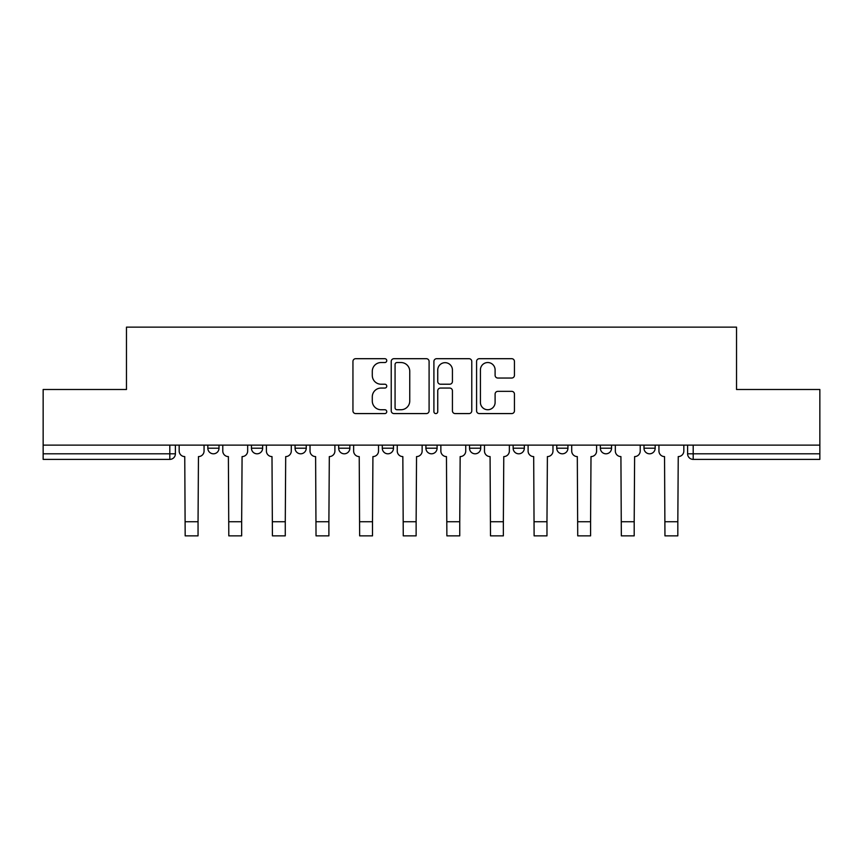 <?xml version="1.0" encoding="UTF-8"?>
<svg xmlns="http://www.w3.org/2000/svg" width="863" height="863" viewBox="0 0 863 863"><rect width="100%" height="100%" fill="white"/><g stroke="black" fill="none" stroke-linecap="round" stroke-linejoin="round"><path stroke-width="1.29" d="M386.764 360.615A1.92 1.92 0 0 0 384.844 358.695L355.685 358.695A2.74 2.74 0 0 0 352.945 361.435L352.945 410.831A2.74 2.74 0 0 0 355.685 413.582L384.844 413.582A1.92 1.92 0 0 0 386.764 411.662A1.92 1.92 0 0 0 384.844 409.742L381.068 409.742A8.781 8.781 0 0 1 372.287 400.961L372.287 396.84A8.781 8.781 0 0 1 381.068 388.059L384.844 388.059A1.92 1.92 0 0 0 386.764 386.139A1.92 1.92 0 0 0 384.844 384.218L381.068 384.218A8.781 8.781 0 0 1 372.287 375.437L372.287 371.317A8.781 8.781 0 0 1 381.068 362.536L384.844 362.536A1.92 1.92 0 0 0 386.764 360.615M556.754 445.125L556.754 448.21L567.94 448.21A5.588 5.588 0 0 1 562.352 453.798A5.588 5.588 0 0 1 556.754 448.21L556.754 445.125M469.526 445.125L469.526 448.21L480.713 448.21A5.588 5.588 0 0 1 475.114 453.798A5.588 5.588 0 0 1 469.526 448.21L469.526 445.125M425.912 445.125L425.912 448.21L437.088 448.21A5.588 5.588 0 0 1 431.5 453.798A5.588 5.588 0 0 1 425.912 448.21L425.912 445.125M338.674 445.125L338.674 448.21L349.86 448.21A5.588 5.588 0 0 1 344.272 453.798A5.588 5.588 0 0 1 338.674 448.21L338.674 445.125M511.705 378.037A2.74 2.74 0 0 0 514.445 375.297L514.445 361.435A2.74 2.74 0 0 0 511.705 358.695L479.321 358.695A2.74 2.74 0 0 0 476.581 361.435L476.581 410.831A2.74 2.74 0 0 0 479.321 413.582L511.705 413.582A2.74 2.74 0 0 0 514.445 410.831L514.445 394.1A2.74 2.74 0 0 0 511.705 391.349L497.843 391.349A2.74 2.74 0 0 0 495.103 394.1L495.103 402.395A7.346 7.346 0 0 1 487.757 409.742A7.346 7.346 0 0 1 480.421 402.395L480.421 369.871A7.346 7.346 0 0 1 487.757 362.536A7.346 7.346 0 0 1 495.103 369.871L495.103 375.297A2.74 2.74 0 0 0 497.843 378.037L511.705 378.037M43.15 445.125L43.15 389.493L126.473 389.493L126.473 327.142L736.527 327.142L736.527 389.493L819.85 389.493L819.85 445.125L43.15 445.125L43.15 453.798L175.394 453.798L175.394 445.125L175.394 453.798A5.588 5.588 0 0 1 169.806 459.386L43.15 459.386L43.15 453.798M429.094 361.435A2.74 2.74 0 0 0 426.354 358.695L393.97 358.695A2.74 2.74 0 0 0 391.23 361.435L391.23 410.831A2.74 2.74 0 0 0 393.97 413.582L426.354 413.582A2.74 2.74 0 0 0 429.094 410.831L429.094 361.435M436.646 358.695L469.03 358.695A2.74 2.74 0 0 1 471.77 361.435L471.77 410.831A2.74 2.74 0 0 1 469.03 413.582L455.168 413.582A2.74 2.74 0 0 1 452.428 410.831L452.428 390.799A2.74 2.74 0 0 0 449.677 388.059L440.486 388.059A2.74 2.74 0 0 0 437.746 390.799L437.746 411.662A1.92 1.92 0 0 1 435.826 413.582A1.92 1.92 0 0 1 433.906 411.662L433.906 361.435A2.74 2.74 0 0 1 436.646 358.695M687.606 445.125L687.606 453.798L819.85 453.798L819.85 459.386L693.194 459.386A5.588 5.588 0 0 1 687.606 453.798L687.606 445.125M819.85 445.125L819.85 453.798M655.168 445.125L655.168 448.21A5.588 5.588 0 0 1 649.58 453.798A5.588 5.588 0 0 1 643.992 448.21L655.168 448.21M643.992 445.125L643.992 448.21M611.554 445.125L611.554 448.21A5.588 5.588 0 0 1 605.966 453.798A5.588 5.588 0 0 1 600.368 448.21L611.554 448.21L611.554 445.125M600.368 445.125L600.368 448.21M567.94 445.125L567.94 448.21M524.326 445.125L524.326 448.21A5.588 5.588 0 0 1 518.728 453.798A5.588 5.588 0 0 1 513.14 448.21L524.326 448.21L524.326 445.125M513.14 445.125L513.14 448.21M480.713 445.125L480.713 448.21L480.713 445.125M437.088 448.21L437.088 445.125L437.088 448.21A5.588 5.588 0 0 1 431.5 453.798M393.474 445.125L393.474 448.21A5.588 5.588 0 0 1 387.886 453.798A5.588 5.588 0 0 1 382.287 448.21A5.588 5.588 0 0 0 387.886 453.798A5.588 5.588 0 0 0 393.474 448.21L393.474 445.125M382.287 445.125L382.287 448.21L393.474 448.21M349.86 445.125L349.86 448.21M306.246 445.125L306.246 448.21A5.588 5.588 0 0 1 300.648 453.798A5.588 5.588 0 0 1 295.06 448.21A5.588 5.588 0 0 0 300.648 453.798A5.588 5.588 0 0 0 306.246 448.21L295.06 448.21L295.06 445.125M251.446 445.125L251.446 448.21L262.632 448.21L262.632 445.125L262.632 448.21A5.588 5.588 0 0 1 257.034 453.798A5.588 5.588 0 0 1 251.446 448.21A5.588 5.588 0 0 0 257.034 453.798M207.832 445.125L207.832 448.21L219.008 448.21L219.008 445.125L219.008 448.21A5.588 5.588 0 0 1 213.42 453.798A5.588 5.588 0 0 1 207.832 448.21A5.588 5.588 0 0 0 213.42 453.798M169.806 445.125L169.806 459.386A5.588 5.588 0 0 0 175.394 453.798M396.991 362.536A1.92 1.92 0 0 0 395.071 364.456L395.071 407.821A1.92 1.92 0 0 0 396.991 409.742L400.971 409.742A8.781 8.781 0 0 0 409.752 400.961L409.752 371.317A8.781 8.781 0 0 0 400.971 362.536L396.991 362.536M452.428 370.011A7.346 7.346 0 0 0 445.081 362.676A7.346 7.346 0 0 0 437.746 370.011L437.746 381.468A2.74 2.74 0 0 0 440.486 384.218L449.677 384.218A2.74 2.74 0 0 0 452.428 381.468L452.428 370.011M179.17 445.125L179.17 451.004A5.588 5.588 0 0 0 184.758 456.592L185.178 535.858L198.048 535.858L198.048 521.737L185.178 521.737M204.056 445.125L204.056 451.004A5.588 5.588 0 0 1 198.458 456.592L198.048 521.737M222.783 445.125L222.783 451.004A5.588 5.588 0 0 0 228.382 456.592L228.803 535.858L241.662 535.858L241.662 521.737L228.803 521.737M247.67 445.125L247.67 451.004A5.588 5.588 0 0 1 242.082 456.592L241.662 521.737M266.397 445.125L266.397 451.004A5.588 5.588 0 0 0 271.996 456.592L272.417 535.858L285.275 535.858L285.275 521.737L272.417 521.737M291.284 445.125L291.284 451.004A5.588 5.588 0 0 1 285.696 456.592L285.275 521.737M310.022 445.125L310.022 451.004A5.588 5.588 0 0 0 315.61 456.592L316.031 535.858L328.889 535.858L328.889 521.737L316.031 521.737M334.898 445.125L334.898 451.004A5.588 5.588 0 0 1 329.31 456.592L328.889 521.737M353.636 445.125L353.636 451.004A5.588 5.588 0 0 0 359.224 456.592L359.644 535.858L372.503 535.858L372.503 521.737L359.644 521.737M378.523 445.125L378.523 451.004A5.588 5.588 0 0 1 372.924 456.592L372.503 521.737M397.25 445.125L397.25 451.004A5.588 5.588 0 0 0 402.838 456.592L403.258 535.858L416.128 535.858L416.128 521.737L403.258 521.737M422.136 445.125L422.136 451.004A5.588 5.588 0 0 1 416.538 456.592L416.128 521.737M440.864 445.125L440.864 451.004A5.588 5.588 0 0 0 446.462 456.592L446.872 535.858L459.742 535.858L459.742 521.737L446.872 521.737M465.75 445.125L465.75 451.004A5.588 5.588 0 0 1 460.162 456.592L459.742 521.737M484.477 445.125L484.477 451.004A5.588 5.588 0 0 0 490.076 456.592L490.497 535.858L503.356 535.858L503.356 521.737L490.497 521.737M509.364 445.125L509.364 451.004A5.588 5.588 0 0 1 503.776 456.592L503.356 521.737M528.102 445.125L528.102 451.004A5.588 5.588 0 0 0 533.69 456.592L534.111 535.858L546.969 535.858L546.969 521.737L534.111 521.737M552.978 445.125L552.978 451.004A5.588 5.588 0 0 1 547.39 456.592L546.969 521.737M571.716 445.125L571.716 451.004A5.588 5.588 0 0 0 577.304 456.592L577.725 535.858L590.583 535.858L590.583 521.737L577.725 521.737M596.603 445.125L596.603 451.004A5.588 5.588 0 0 1 591.004 456.592L590.583 521.737M615.33 445.125L615.33 451.004A5.588 5.588 0 0 0 620.918 456.592L621.338 535.858L634.197 535.858L634.197 521.737L621.338 521.737M640.217 445.125L640.217 451.004A5.588 5.588 0 0 1 634.618 456.592L634.197 521.737M658.944 445.125L658.944 451.004A5.588 5.588 0 0 0 664.542 456.592L664.952 535.858L677.822 535.858L677.822 521.737L664.952 521.737M683.83 445.125L683.83 451.004A5.588 5.588 0 0 1 678.242 456.592L677.822 521.737M693.194 445.125L693.194 459.386"/></g></svg>

